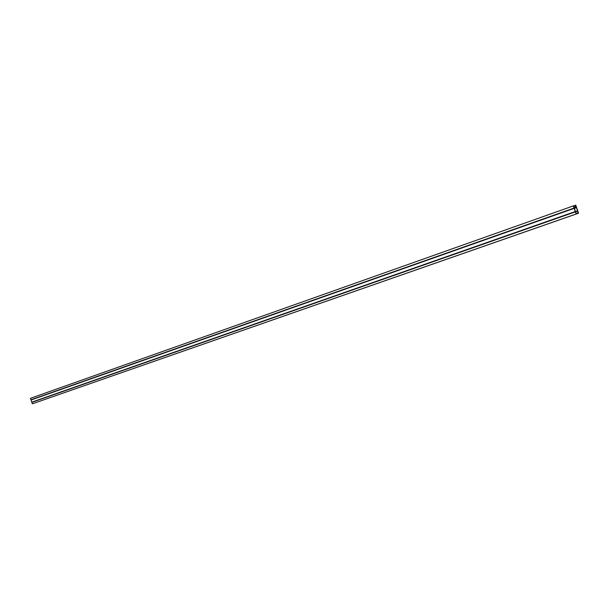 <?xml version="1.0" encoding="UTF-8"?>
<svg xmlns="http://www.w3.org/2000/svg" width="609" height="609" viewBox="0 0 609 609"><rect width="100%" height="100%" fill="white"/><g stroke="black" fill="none" stroke-linecap="round" stroke-linejoin="round"><path stroke-width="0.91" d="M573.906 205.796L575.193 205.34L575.711 206.816L574.021 207.41L575.855 206.771L575.513 205.796M575.193 205.34L575.749 205.172L578.55 213.211L576.16 214.003L573.335 205.911L573.891 205.743L574.409 207.22L573.998 207.364L573.914 206.276M578.55 213.211L32.346 403.828L30.45 398.316L573.335 205.911M575.771 205.705L578.238 212.769L576.129 213.462L573.648 206.36M32.346 403.828L576.16 214.003M41.511 400.638L39.73 401.262L41.511 400.638M50.943 397.35L49.139 397.981L50.943 397.35M60.535 394L58.692 394.64L60.535 394M70.286 390.597L68.406 391.252L70.286 390.597M80.198 387.134L78.287 387.804L80.198 387.134M90.277 383.617L88.328 384.302L90.277 383.617M100.523 380.039L98.536 380.732L100.523 380.039M110.945 376.4L108.92 377.108L110.945 376.4M121.549 372.7L119.486 373.424L121.549 372.7M132.336 368.94L130.235 369.671L132.336 368.94M143.305 365.103L141.166 365.857L143.305 365.103M154.473 361.206L152.288 361.974L154.473 361.206M165.846 357.239L163.615 358.016L165.846 357.239M177.417 353.197L175.141 353.996L177.417 353.197M189.201 349.086L186.879 349.901L189.201 349.086M201.198 344.9L198.831 345.729L201.198 344.9M213.416 340.637L210.996 341.482L213.416 340.637M225.863 336.29L223.396 337.15L225.863 336.29M238.545 331.859L236.026 332.742L238.545 331.859M251.471 327.353L248.891 328.251L251.471 327.353M264.641 322.755L262.007 323.676L264.641 322.755M278.069 318.065L275.375 319.009L278.069 318.065M291.757 313.292L289.001 314.252L291.757 313.292M305.718 308.42L302.901 309.402L305.718 308.42M319.953 303.449L317.076 304.454L319.953 303.449M334.478 298.38L331.532 299.407L334.478 298.38M349.3 293.203L346.285 294.261L349.3 293.203M364.426 287.92L361.335 289.001L364.426 287.92M379.864 282.53L376.705 283.642L379.864 282.53M395.629 277.034L392.394 278.161L395.629 277.034M411.73 271.408L408.411 272.573L411.73 271.408M428.173 265.669L424.77 266.864L428.173 265.669M444.981 259.807L441.487 261.025L444.981 259.807M462.147 253.816L458.569 255.064L462.147 253.816M479.694 247.688L476.025 248.974L479.694 247.688M497.644 241.423L493.869 242.74L497.644 241.423M515.99 235.021L512.123 236.376L515.99 235.021M534.763 228.466L530.789 229.859L534.763 228.466M553.969 221.76L549.881 223.191L553.969 221.76M573.625 214.901L569.43 216.37L573.625 214.901M563.744 218.349L559.602 219.803L563.744 218.349M544.309 225.132L540.282 226.54L544.309 225.132M525.323 231.763L521.403 233.133L525.323 231.763M506.764 238.241L502.943 239.573L506.764 238.241M488.616 244.574L484.901 245.876L488.616 244.574M470.871 250.771L467.248 252.035L470.871 250.771M453.515 256.823L449.982 258.064L453.515 256.823M436.531 262.753L433.083 263.963L436.531 262.753M419.913 268.554L416.548 269.734L419.913 268.554M403.638 274.233L400.357 275.382L403.638 274.233M387.712 279.797L384.507 280.916L387.712 279.797M372.107 285.24L368.978 286.337L372.107 285.24M356.828 290.577L353.776 291.642L356.828 290.577M341.855 295.807L338.87 296.849L341.855 295.807M327.178 300.922L324.27 301.942L327.178 300.922M312.798 305.946L309.951 306.936L312.798 305.946M298.699 310.864L295.921 311.838L298.699 310.864M284.883 315.69L282.157 316.642L284.883 315.69M271.325 320.425L268.66 321.354L271.325 320.425M258.026 325.061L255.415 325.975L258.026 325.061M244.978 329.621L242.428 330.512L244.978 329.621M232.174 334.09L229.677 334.958L232.174 334.09M219.613 338.475L217.169 339.327L219.613 338.475M207.281 342.776L204.883 343.613L207.281 342.776M195.169 347.001L192.825 347.823L195.169 347.001M183.279 351.157L180.987 351.956L183.279 351.157M171.601 355.23L169.355 356.014L171.601 355.23M160.137 359.234L157.929 360.003L160.137 359.234M148.87 363.17L146.7 363.923L148.87 363.17M137.794 367.029L135.678 367.775L137.794 367.029M126.916 370.828L124.837 371.559L126.916 370.828M116.22 374.558L114.18 375.273L116.22 374.558M105.707 378.227L103.705 378.927L105.707 378.227M95.377 381.835L93.413 382.521L95.377 381.835M85.214 385.383L83.288 386.06L85.214 385.383M75.219 388.869L73.324 389.532L75.219 388.869M65.391 392.303L63.534 392.95L65.391 392.303M55.724 395.683L53.896 396.314L55.724 395.683M46.208 399.002L44.411 399.626L46.208 399.002M36.844 402.267L35.086 402.884L36.844 402.267M574.272 208.103L576.35 207.372L574.264 208.08M31.082 399.984L574.211 208.347L31.074 399.968M574.081 208.057L30.952 399.778M577.659 211.125L575.574 211.856M575.406 211.856L31.843 402.366M577.652 211.102L575.566 211.833M577.522 210.813L575.49 211.529M576.426 207.677L574.394 208.392M575.322 211.529L31.82 402.13L575.33 211.551"/></g></svg>
